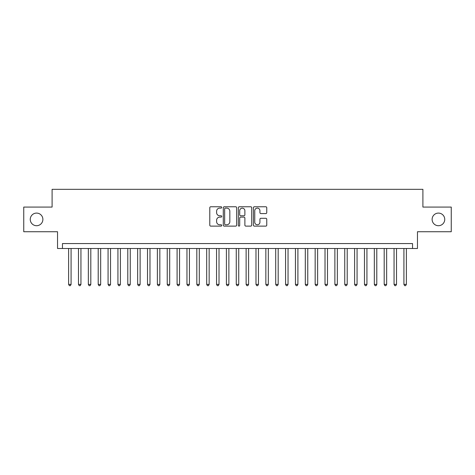 <?xml version="1.0" encoding="UTF-8"?>
<svg xmlns="http://www.w3.org/2000/svg" width="475" height="475" viewBox="0 0 475 475"><rect width="100%" height="100%" fill="white"/><g stroke="black" fill="none" stroke-linecap="round" stroke-linejoin="round"><path stroke-width="0.71" d="M221.724 207.444A0.677 0.677 0 0 0 221.047 206.768L210.757 206.768A0.968 0.968 0 0 0 209.79 207.735L209.79 225.156A0.968 0.968 0 0 0 210.757 226.124L221.047 226.124A0.677 0.677 0 0 0 221.724 225.447A0.677 0.677 0 0 0 221.047 224.77L219.711 224.77A3.099 3.099 0 0 1 216.618 221.671L216.618 220.222A3.099 3.099 0 0 1 219.711 217.123L221.047 217.123A0.677 0.677 0 0 0 221.724 216.446A0.677 0.677 0 0 0 221.047 215.769L219.711 215.769A3.099 3.099 0 0 1 216.618 212.669L216.618 211.221A3.099 3.099 0 0 1 219.711 208.121L221.047 208.121A0.677 0.677 0 0 0 221.724 207.444M432.119 219.402A6.312 6.312 0 0 0 438.431 225.714A6.312 6.312 0 0 0 444.742 219.402A6.312 6.312 0 0 0 438.431 213.091A6.312 6.312 0 0 0 432.119 219.402M30.258 219.402A6.312 6.312 0 0 0 36.569 225.714A6.312 6.312 0 0 0 42.881 219.402A6.312 6.312 0 0 0 36.569 213.091A6.312 6.312 0 0 0 30.258 219.402M265.792 213.59A0.968 0.968 0 0 0 266.76 212.622L266.76 207.735A0.968 0.968 0 0 0 265.792 206.768L254.368 206.768A0.968 0.968 0 0 0 253.401 207.735L253.401 225.156A0.968 0.968 0 0 0 254.368 226.124L265.792 226.124A0.968 0.968 0 0 0 266.76 225.156L266.76 219.254A0.968 0.968 0 0 0 265.792 218.286L260.9 218.286A0.968 0.968 0 0 0 259.932 219.254L259.932 222.181A2.589 2.589 0 0 1 257.343 224.77A2.589 2.589 0 0 1 254.754 222.181L254.754 210.71A2.589 2.589 0 0 1 257.343 208.121A2.589 2.589 0 0 1 259.932 210.71L259.932 212.622A0.968 0.968 0 0 0 260.9 213.59L265.792 213.59M412.543 248.496L417.472 248.496L417.472 231.729L451.25 231.729L451.25 207.076L422.898 207.076L422.898 189.329L52.102 189.329L52.102 207.076L23.75 207.076L23.75 231.729L57.528 231.729L57.528 248.496L412.543 248.496L412.543 243.562L62.457 243.562L62.457 248.496M236.651 207.735A0.968 0.968 0 0 0 235.683 206.768L224.265 206.768A0.968 0.968 0 0 0 223.297 207.735L223.297 225.156A0.968 0.968 0 0 0 224.265 226.124L235.683 226.124A0.968 0.968 0 0 0 236.651 225.156L236.651 207.735M239.317 206.768L250.735 206.768A0.968 0.968 0 0 1 251.703 207.735L251.703 225.156A0.968 0.968 0 0 1 250.735 226.124L245.848 226.124A0.968 0.968 0 0 1 244.88 225.156L244.88 218.09A0.968 0.968 0 0 0 243.912 217.123L240.671 217.123A0.968 0.968 0 0 0 239.703 218.09L239.703 225.447A0.677 0.677 0 0 1 239.026 226.124A0.677 0.677 0 0 1 238.349 225.447L238.349 207.735A0.968 0.968 0 0 1 239.317 206.768M225.328 208.121A0.677 0.677 0 0 0 224.651 208.798L224.651 224.093A0.677 0.677 0 0 0 225.328 224.77L226.729 224.77A3.099 3.099 0 0 0 229.829 221.671L229.829 211.221A3.099 3.099 0 0 0 226.729 208.121L225.328 208.121M244.88 210.757A2.589 2.589 0 0 0 242.292 208.169A2.589 2.589 0 0 0 239.703 210.757L239.703 214.801A0.968 0.968 0 0 0 240.671 215.769L243.912 215.769A0.968 0.968 0 0 0 244.88 214.801L244.88 210.757M68.62 248.496L68.62 284.394L71.084 284.394L71.084 248.496M71.084 284.394L70.347 285.671L69.362 285.671L68.62 284.394M78.482 248.496L78.482 284.394L80.946 284.394L80.946 248.496M80.946 284.394L80.21 285.671L79.224 285.671L78.482 284.394M88.344 248.496L88.344 284.394L90.808 284.394L90.808 248.496M90.808 284.394L90.072 285.671L89.08 285.671L88.344 284.394M98.206 248.496L98.206 284.394L100.67 284.394L100.67 248.496M100.67 284.394L99.928 285.671L98.942 285.671L98.206 284.394M108.068 248.496L108.068 284.394L110.532 284.394L110.532 248.496M110.532 284.394L109.79 285.671L108.805 285.671L108.068 284.394M117.931 248.496L117.931 284.394L120.395 284.394L120.395 248.496M120.395 284.394L119.653 285.671L118.667 285.671L117.931 284.394M127.787 248.496L127.787 284.394L130.257 284.394L130.257 248.496M130.257 284.394L129.515 285.671L128.529 285.671L127.787 284.394M137.649 248.496L137.649 284.394L140.119 284.394L140.119 248.496M140.119 284.394L139.377 285.671L138.391 285.671L137.649 284.394M147.511 248.496L147.511 284.394L149.981 284.394L149.981 248.496M149.981 284.394L149.239 285.671L148.253 285.671L147.511 284.394M157.373 248.496L157.373 284.394L159.838 284.394L159.838 248.496M159.838 284.394L159.101 285.671L158.116 285.671L157.373 284.394M167.236 248.496L167.236 284.394L169.7 284.394L169.7 248.496M169.7 284.394L168.963 285.671L167.978 285.671L167.236 284.394M177.098 248.496L177.098 284.394L179.562 284.394L179.562 248.496M179.562 284.394L178.826 285.671L177.84 285.671L177.098 284.394M186.96 248.496L186.96 284.394L189.424 284.394L189.424 248.496M189.424 284.394L188.688 285.671L187.696 285.671L186.96 284.394M196.822 248.496L196.822 284.394L199.286 284.394L199.286 248.496M199.286 284.394L198.544 285.671L197.558 285.671L196.822 284.394M206.684 248.496L206.684 284.394L209.148 284.394L209.148 248.496M209.148 284.394L208.406 285.671L207.421 285.671L206.684 284.394M216.547 248.496L216.547 284.394L219.011 284.394L219.011 248.496M219.011 284.394L218.268 285.671L217.283 285.671L216.547 284.394M226.403 248.496L226.403 284.394L228.873 284.394L228.873 248.496M228.873 284.394L228.131 285.671L227.145 285.671L226.403 284.394M236.265 248.496L236.265 284.394L238.735 284.394L238.735 248.496M238.735 284.394L237.993 285.671L237.007 285.671L236.265 284.394M246.127 248.496L246.127 284.394L248.597 284.394L248.597 248.496M248.597 284.394L247.855 285.671L246.869 285.671L246.127 284.394M255.989 248.496L255.989 284.394L258.453 284.394L258.453 248.496M258.453 284.394L257.717 285.671L256.732 285.671L255.989 284.394M265.852 248.496L265.852 284.394L268.316 284.394L268.316 248.496M268.316 284.394L267.579 285.671L266.594 285.671L265.852 284.394M275.714 248.496L275.714 284.394L278.178 284.394L278.178 248.496M278.178 284.394L277.442 285.671L276.456 285.671L275.714 284.394M285.576 248.496L285.576 284.394L288.04 284.394L288.04 248.496M288.04 284.394L287.304 285.671L286.312 285.671L285.576 284.394M295.438 248.496L295.438 284.394L297.902 284.394L297.902 248.496M297.902 284.394L297.16 285.671L296.174 285.671L295.438 284.394M305.3 248.496L305.3 284.394L307.764 284.394L307.764 248.496M307.764 284.394L307.022 285.671L306.037 285.671L305.3 284.394M315.162 248.496L315.162 284.394L317.627 284.394L317.627 248.496M317.627 284.394L316.884 285.671L315.899 285.671L315.162 284.394M325.019 248.496L325.019 284.394L327.489 284.394L327.489 248.496M327.489 284.394L326.747 285.671L325.761 285.671L325.019 284.394M334.881 248.496L334.881 284.394L337.351 284.394L337.351 248.496M337.351 284.394L336.609 285.671L335.623 285.671L334.881 284.394M344.743 248.496L344.743 284.394L347.213 284.394L347.213 248.496M347.213 284.394L346.471 285.671L345.485 285.671L344.743 284.394M354.605 248.496L354.605 284.394L357.069 284.394L357.069 248.496M357.069 284.394L356.333 285.671L355.348 285.671L354.605 284.394M364.468 248.496L364.468 284.394L366.932 284.394L366.932 248.496M366.932 284.394L366.195 285.671L365.21 285.671L364.468 284.394M374.33 248.496L374.33 284.394L376.794 284.394L376.794 248.496M376.794 284.394L376.058 285.671L375.072 285.671L374.33 284.394M384.192 248.496L384.192 284.394L386.656 284.394L386.656 248.496M386.656 284.394L385.92 285.671L384.928 285.671L384.192 284.394M394.054 248.496L394.054 284.394L396.518 284.394L396.518 248.496M396.518 284.394L395.776 285.671L394.79 285.671L394.054 284.394M403.916 248.496L403.916 284.394L406.38 284.394L406.38 248.496M406.38 284.394L405.638 285.671L404.652 285.671L403.916 284.394"/></g></svg>

